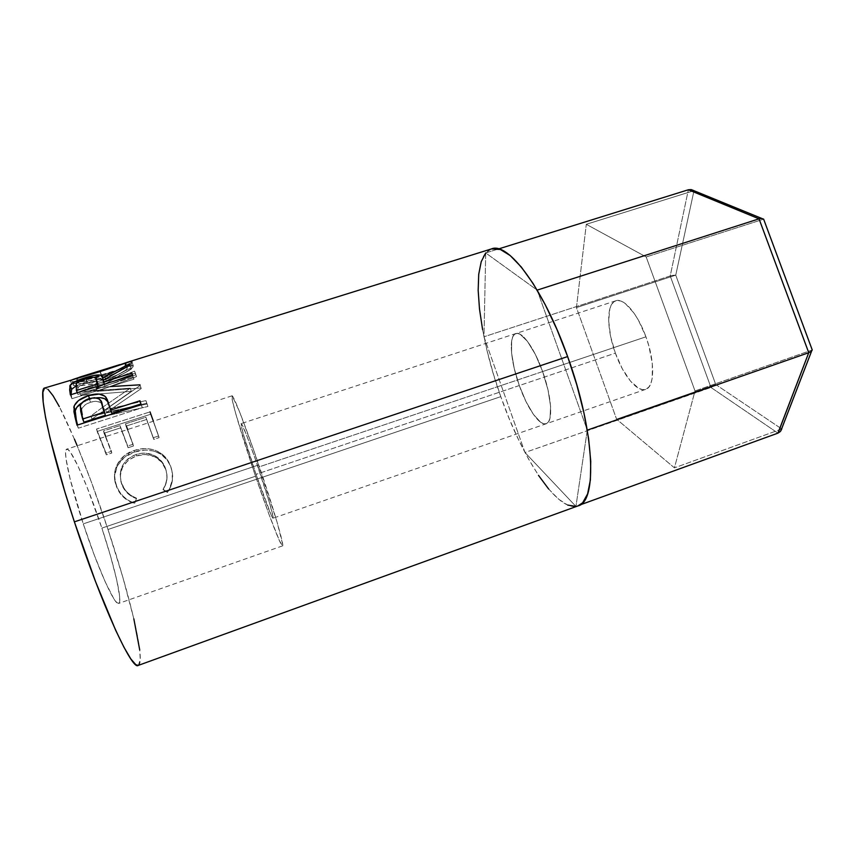 <?xml version="1.0" encoding="UTF-8"?>
<svg xmlns="http://www.w3.org/2000/svg" width="855" height="855" viewBox="0 0 855 855"><rect width="100%" height="100%" fill="white"/><g stroke="black" fill="none" stroke-linecap="round" stroke-linejoin="round"><path stroke-width="0.64" stroke-dasharray="4.28 3.21" d="M615.365 353.136C623.199 375.334 637.21 392.627 645.664 389.356C654.673 387.048 655.165 361.612 645.942 336.817L542.636 371.551C551.849 396.88 553.292 422.135 546.227 423.749C539.676 426.356 527.182 408.156 519.295 385.541L615.365 353.136L622.312 368.783L630.488 381.138L638.781 388.373L642.586 389.656L645.974 389.239L648.795 387.112L650.922 383.318L652.258 377.985L652.312 363.482L648.849 345.88L645.942 336.817L638.386 320.112L634.068 313.176L625.262 303.493L621.136 301.11L617.417 300.458L614.232 301.537L611.699 304.273L609.904 308.516L608.664 320.753L610.598 336.357L615.365 353.136L519.295 385.541L525.996 401.594L533.456 414.461L540.627 422.263L543.78 423.813L546.473 423.653L548.579 421.75L550.011 418.148L550.599 406.317L548.012 389.891L542.636 371.551L535.358 354.398L527.407 341.284L520.129 334.262L517.093 333.354L514.625 334.198L512.797 336.742L511.664 340.824L511.568 352.891L514.25 368.537L519.295 385.541C510.467 361.205 508.447 335.513 515.843 333.546C521.945 330.928 534.428 348.188 542.636 371.551L645.942 336.817C637.798 313.913 623.723 297.583 615.814 300.768C606.355 303.418 606.516 329.271 615.365 353.136M485.704 252.941L483.973 336.774L670.213 275.951L688.361 189.767L670.213 275.951L483.973 336.774L524.981 452.509L575.928 506.417L587.289 430.14L537.164 290.123L485.704 252.941L498.593 248.923L485.704 252.941L537.164 290.123L587.289 430.14L575.928 506.417L580 504.931L575.928 506.417L524.981 452.509L710.965 387.465L524.981 452.509L483.973 336.774L485.704 252.941L491.411 248.923M777.943 433.143L710.965 387.465L670.213 275.951L672.885 275.342L670.213 275.951L710.965 387.465L715.753 384.536L781.78 428.975L812.25 349.984L695.008 390.938L674.424 467.856L616.594 419.185L576.441 307.597L586.284 224.309L693.939 190.686L586.284 224.309L646.177 256.949L695.008 390.938L812.25 349.984L781.78 428.975L715.753 384.536L710.965 387.465L777.943 433.143M763.643 219.169L693.993 190.676L675.749 275.15L672.885 275.342L675.749 275.15L715.753 384.536L616.594 419.185L715.753 384.536L675.749 275.15L576.441 307.597L675.749 275.15L693.993 190.676L763.643 219.169L646.177 256.949L763.643 219.169M780.273 431.572L778.061 433.09M688.489 189.735L691.161 189.586M781.545 429.05L674.424 467.856L781.545 429.05M576.441 307.597L586.284 224.309L646.177 256.949L695.008 390.938L674.424 467.856L616.594 419.185L576.441 307.597M519.295 385.541C527.182 408.156 539.676 426.356 546.227 423.749C553.292 422.135 551.849 396.88 542.636 371.551L258.114 467.225C267.252 494.051 274.412 518.643 273.066 518.226C272.125 518.91 264.11 498.091 256.062 474.354L519.295 385.541L514.25 368.537L511.568 352.891L511.664 340.824L512.797 336.742L514.625 334.198L517.093 333.354L520.129 334.262L527.407 341.284L535.358 354.398L542.636 371.551L548.012 389.891L550.599 406.317L550.011 418.148L548.579 421.75L546.473 423.653L543.78 423.813L540.627 422.263L533.456 414.461L525.996 401.594L519.295 385.541L256.062 474.354L243.493 434.607L241.302 425.854L241.452 423.738L246.144 434.073L254.833 457.724L269.475 502.74L273.13 516.976L273.108 518.205L271.259 515.266L256.062 474.354C247.33 448.704 239.902 423.556 241.185 423.588C241.986 422.68 249.756 442.569 258.114 467.225L542.636 371.551C534.428 348.188 521.945 330.928 515.843 333.546C508.447 335.513 510.467 361.205 519.295 385.541M255.527 476.224C268.117 513.406 280.942 546.847 282.524 545.885C284.683 546.698 273.45 507.966 258.776 464.917L83.266 523.869C97.844 568.415 115.062 606.334 118.663 603.438C122.928 602.337 114.591 566.331 101.873 528.101L255.527 476.224L101.873 528.101L110.434 555.75L116.665 579.679L119.636 596.523L119.679 601.364L118.706 603.427L116.708 602.519L113.726 598.564L105.208 581.86L94.435 555.494L83.266 523.869L70.153 479.11L66.006 458.686L65.568 452.605L66.22 449.527L67.887 449.463L70.463 452.295L77.826 465.74L87.124 487.35L101.873 528.101C88.332 486.805 71.072 447.251 66.701 449.164C62.554 449.324 69.747 483.075 83.266 523.869L258.776 464.917C245.385 425.416 233.191 394.315 231.983 395.844C229.974 395.983 241.869 436.125 255.527 476.224L269.165 514.828L279.382 540.595L282.513 545.896L282.663 544.282L277.106 522.245L253.465 449.506L239.496 411.608L232.271 395.951L232.261 399.98L235.884 414.215L255.527 476.224M491.475 248.912C469.406 255.688 476.716 330.062 500.784 396.645L107.997 529.491C84.421 457.66 53.363 385.37 44.823 387.956M73.455 379.054L70.473 380.336L71.756 381.351L82.208 381.587L93.077 380.197L105.047 377.173L116.237 372.962L125.087 368.227L130.655 364.134L132.012 362.189L131.093 361.483L126.882 362.413M139.996 384.825L141.225 388.565L140.22 385.423L105.699 409.566L140.22 385.423L139.996 384.825L95.952 387.849L135.357 373.047L134.588 371.166L79.601 391.579L130.291 388.202L103.199 406.884L130.291 388.202L131.285 391.366L91.934 419.089L147.926 406.51L145.906 400.6L105.699 409.566L106.501 412.388L141.225 388.565L139.996 384.825L141 387.978L97.053 391.366L95.952 387.849L110.53 386.556M91.196 416.31L147.135 403.934L145.906 400.6L146.739 403.271L106.501 412.388L105.699 409.566L145.906 400.6L147.926 406.51L147.135 403.934L91.196 416.31L91.934 419.089L91.196 416.31M103.081 406.969L90.993 415.84L91.742 418.64L90.993 415.84L103.081 406.969M150.031 411.886L150.737 414.226L97.117 431.454L96.529 429.05L150.031 411.886L96.529 429.05L105.999 453.097L111.439 451.322L103.508 430.888L119.989 425.587L127.694 446.032L133.102 444.269L125.471 423.824L145.906 417.251L153.269 437.707L158.624 435.965L150.031 411.886L159.094 437.632L158.624 435.965L153.269 437.707L145.906 417.251L125.471 423.824L133.508 445.968L133.102 444.269L127.694 446.032L119.989 425.587L103.508 430.888L111.781 453.043L111.439 451.322L105.999 453.097L106.319 454.817L111.781 453.043L105.753 436.563M133.145 502.655L134.769 503.189L136.544 498.209L131.499 495.793L127.203 492.298L123.857 487.949L120.897 480.927L120.202 474.375L122.34 465.89L124.734 462.117L127.929 458.879L133.914 455.309L140.733 453.396L145.457 453.161L154.338 455.523L161.371 461.027L164.823 466.712L166.811 473.937L166.789 479.249L165.485 484.454L163.091 489.317L167.495 492.213L169.279 489.381L172.347 479.944L172.389 473.403L171.417 468.615L168.499 461.625L165.036 456.794L157.822 451.429L152.521 449.506L144.719 448.597L134.256 450.446L124.21 455.758L117.295 464.244L115.329 469.213L114.506 474.525L114.88 479.869L116.857 486.645L119.102 491.059L123.216 496.317L128.528 500.474L133.145 502.655M138.328 665.382L140.252 659.814L139.728 650.014M133.84 618.849L122.725 576.869L107.997 529.491L91.314 481.899L77.207 445.776M74.438 439.171L59.305 406.574M48.051 389.378L44.578 388.063M138.275 665.404C146.034 662.561 130.217 596.245 107.997 529.491L500.784 396.645C522.416 458.836 557.973 513.257 578.033 505.882M482.583 329.581L487.275 351.48L493.399 374.03L500.784 396.645L509.206 418.683L518.472 439.555L528.315 458.643L538.479 475.337M548.664 489.028L558.539 499.138L567.752 505.091M575.928 506.417L577.895 505.925M136.544 498.209L136.437 498.593C129.03 495.889 124.082 491.005 121.581 483.93L121.549 483.054C124.135 490.332 129.137 495.376 136.544 498.209L134.769 503.189C125.567 500.047 119.401 494.019 116.269 485.106C110.509 471.426 119.027 454.775 134.256 450.446C141.31 448.073 148.225 448.009 154.99 450.254L160.505 452.947C165.581 456.495 169.044 461.198 170.925 467.065C173.928 475.861 172.785 484.24 167.495 492.213L163.091 489.317C167.131 482.722 167.975 475.872 165.624 468.786C163.946 463.699 160.911 459.68 156.497 456.741C150.17 452.872 143.373 452.124 136.127 454.497C122.746 460.204 117.883 469.716 121.549 483.054L121.581 483.93C118.054 470.945 123.002 461.604 136.426 455.918L136.127 454.497L136.426 455.918C143.822 453.513 150.672 454.229 156.967 458.045C161.242 460.877 164.181 464.725 165.785 469.609L165.624 468.786L165.785 469.609C168.082 476.513 167.174 483.203 163.07 489.68L167.441 492.469C172.806 484.625 174.025 476.427 171.096 467.877L170.925 467.065L171.096 467.877C169.29 462.224 165.945 457.714 161.071 454.347L155.332 451.611L154.99 450.254L155.332 451.611C148.588 449.474 141.674 449.602 134.598 451.985L134.256 450.446L134.598 451.985C119.326 456.367 110.69 472.569 116.291 485.982L116.269 485.106L116.291 485.982C119.358 494.66 125.461 500.496 134.62 503.477L136.544 498.209M136.437 498.593L134.62 503.477L131.413 502.377L123.131 496.862L119.059 491.775L115.511 483.449L114.623 475.669L117.509 465.601L124.499 457.254L134.598 451.985L145.083 450.083L152.863 450.895L158.154 452.733L160.783 454.165L166.917 459.808L170.038 465.173L171.973 470.913L172.411 480.446L170.701 486.709L167.441 492.469L163.07 489.68L165.507 484.903L166.853 479.805L166.928 474.621L165.785 469.609L161.606 462.074L154.627 456.752L145.767 454.529L136.426 455.918L128.197 460.268L122.543 467.161L120.309 475.466L120.95 481.857L122.586 486.367L127.149 492.908L131.413 496.274L136.437 498.593M104.374 433.079L103.508 430.888L104.075 433.175L120.598 427.863L119.989 425.587L128.09 447.731L127.694 446.032L128.09 447.731L133.508 445.968L127.619 429.509M126.305 426.025L125.471 423.824L126.08 426.089L146.568 419.495L145.906 417.251L153.729 439.385L153.269 437.707L153.729 439.385L159.094 437.632L153.376 421.205M105.999 453.097L96.529 429.05L105.999 453.097M106.319 454.817L97.117 431.454L150.737 414.226L159.094 437.632L153.729 439.385L146.568 419.495L126.08 426.089L133.508 445.968L128.09 447.731L120.598 427.863L104.075 433.175L111.781 453.043L106.319 454.817M131.285 391.366L130.291 388.202L79.75 391.857L80.851 395.416L131.285 391.366L80.851 395.416L79.601 391.579L80.851 395.416L79.601 391.579L134.588 371.166L135.774 374.789L80.701 395.149L135.774 374.789L136.522 376.595L134.588 371.166L136.522 376.595L135.357 373.047L95.952 387.849L97.053 391.366L136.522 376.595L97.053 391.366L141 387.978L141.225 388.565L106.501 412.388L146.739 403.271L147.926 406.51L91.934 419.089L131.285 391.366M131.948 361.815L133.359 366.164L131.959 368.045L126.348 372.064L117.456 376.734L109.184 379.973L97.833 383.232L106.266 380.924L105.047 377.173L106.266 380.924C123.986 374.159 132.995 369.114 133.294 365.812L131.948 361.815C133.476 363.225 121.004 372.406 105.047 377.173C89.722 381.245 78.778 382.666 72.215 381.448L70.527 380.892L71.895 384.932L70.527 380.892M133.294 365.812L131.83 365.566L101.467 375.719L100.035 371.604L101.467 375.719C82.005 380.86 72.141 383.938 71.895 384.932L73.477 385.423C78.008 386.225 86.099 385.509 97.737 383.254L83.448 385.445L75.454 385.637L71.895 384.932L73.145 383.735L101.467 375.719L128.581 366.389L133.294 365.812M127.416 367.917L126.658 367.404L122.714 368.227L80.936 381.266L77.826 382.848L80.894 383.564L87.135 383.35L105.528 379.577L118.706 374.287L124.574 370.781L127.416 367.917M100.292 371.53L101.563 375.195L126.123 367.426L127.352 367.639L126.006 363.642L124.702 363.386L123.056 363.696L126.006 363.642L127.352 367.639C127.395 370.119 120.128 374.095 105.528 379.577L104.278 375.762C118.877 370.268 126.113 366.229 126.006 363.642L123.28 366.88L117.445 370.45L104.278 375.762L105.528 379.577C92.928 382.965 84.143 384.258 79.194 383.425L77.965 383.061L76.597 379.022L77.912 379.438C82.956 380.347 91.752 379.118 104.278 375.762L85.853 379.46L76.597 379.022L77.965 383.061C77.987 382.1 85.853 379.481 101.563 375.195L100.292 371.53M77.72 377.846L76.597 379.022L79.526 377.173M75.828 386.097L87.092 381.683L85.992 378.594L87.092 381.683L96.391 379.31L84.431 382.548L75.828 386.097M103.423 380.144L104.182 381.95L103.508 380.09L104.182 381.95L131.146 367.778L129.736 363.696L131.146 367.778L104.182 381.95L103.423 380.144M129.971 364.989L131.392 369.05L131.146 367.778L131.392 369.05L104.609 384.248L103.166 380.315L104.609 384.248L131.392 369.05L129.971 364.989M104.321 384.216L104.951 385.926L104.609 384.248L104.951 385.926L133.327 377.012L131.948 373.122L133.327 377.012L104.951 385.926L104.321 384.216M132.546 375.366L133.914 379.203L133.327 377.012L133.914 379.203L71.863 398.719L70.367 394.871L71.863 398.719L71.264 394.593L71.863 398.719L133.914 379.203L132.546 375.366M85.767 383.232L94.392 381.255L97.32 382.121C96.391 380.796 92.981 381.02 87.092 382.794L85.618 378.712L87.092 382.794C82.176 384.365 79.077 385.979 77.794 387.625L77.345 390.286L78.564 386.77L85.767 383.232M77.912 394.422L75.838 386.278L77.912 394.422L98.614 387.913L77.912 394.422L77.26 392.712L77.912 394.422M98.304 386.107L98.614 387.913L98.304 386.107M97.972 386.214L98.614 387.913L97.972 386.214M82.08 402.726L89.85 399.328L89.519 398.473L89.85 399.328L96.209 397.853L88.503 399.777L82.08 402.726M108.414 402.545L111.054 410.272L108.168 402.064M111.877 413.243L111.054 410.272L111.877 413.243M140.957 403.966L139.974 400.771L140.957 403.966M141.182 404.714L142.315 407.739L141.15 403.902L142.315 407.739L78.361 428.184L77.025 425.202L78.361 428.184L77.559 425.021L78.361 428.184L142.315 407.739L141.182 404.714M102.076 404.244C100.281 401.252 96.433 400.568 90.523 402.203C85.692 403.87 82.764 406.221 81.749 409.235L82.123 414.675L83.972 422.146L81.663 409.63L82.283 407.899L85.521 404.597L90.523 402.203L96.017 401.305L100.27 402.32L102.44 404.939M90.523 402.203L89.102 398.601L90.523 402.203M82.123 414.675L80.723 411.33L82.123 414.675M118.268 365.106L119.625 364.679M645.664 389.356L273.066 518.226M615.814 300.768L241.185 423.588M282.524 545.885L118.663 603.438M156.967 458.045L156.465 456.72M161.071 454.347L160.505 452.947M131.83 365.566L130.388 361.537M72.215 381.448L73.477 385.423M128.581 366.389L121.634 368.558M74.62 383.232L81.802 380.988M126.123 367.426L124.691 363.396M79.194 383.425L77.912 379.438M76.309 383.542L77.794 387.625M80.338 405.687L81.749 409.235M231.983 395.844L66.701 449.164"/><path stroke-width="1.28" d="M691.161 189.586L693.993 190.676L691.161 189.586L688.361 189.767L498.593 248.923L688.361 189.767L759.037 218.837L537.164 290.123L759.037 218.837L808.745 352.709L587.289 430.14L808.745 352.709L777.943 433.143L580 504.931L777.943 433.143L780.273 431.572L781.78 428.975L780.273 431.572M688.489 189.735L759.037 218.837L761.698 218.453L763.643 219.169L812.25 349.984L811.117 351.49L812.25 349.984L763.643 219.169L761.698 218.453L759.037 218.837L808.745 352.709L811.117 351.49L808.745 352.709L778.061 433.09M44.578 388.063L42.889 392.21L43.167 402.021L45.55 417.454L50.05 438.091L64.788 491.561L74.374 521.849L567.635 356.567C543.502 288.242 507.956 241.527 491.475 248.912L126.882 362.413L100.035 371.604L44.823 387.956C37.428 387.721 49.537 446.812 74.374 521.849L95.546 581.635L115.628 630.188L124.018 647.342L130.826 658.916L135.849 664.72L138.328 665.382M141.182 404.714L77.025 425.202L73.936 411.768L74.342 405.537L78.564 400.482L88.418 395.641L99.159 394.07L104.855 396.164L107.26 399.509L110.626 410.122L139.974 400.771L141.182 404.714L139.974 400.771L110.626 410.122L111.877 413.243L140.957 403.966L111.877 413.243L106.063 397.404C102.643 393.599 96.765 393.011 88.418 395.641C80.477 398.174 75.646 401.893 73.904 406.788L74.887 416.567L76.287 419.805L75.24 410.795L73.787 407.29L75.304 410.496C76.01 407.696 78.265 405.099 82.08 402.726L76.79 407.375L75.24 410.795L76.287 419.805L74.887 416.567L77.025 425.202L141.182 404.714M132.546 375.366L70.367 394.871L69.843 385.829L72.098 383.35L75.646 381.351L93.067 375.58L100.601 375.174L102.728 377.953L129.736 363.696L129.971 364.989L103.166 380.315L103.519 382.025L131.948 373.122L132.546 375.366L131.948 373.122L103.519 382.025L104.321 384.216L103.166 380.315L129.971 364.989L129.736 363.696L102.728 377.953C102.921 374.095 97.224 373.977 85.628 377.589C77.495 380.058 72.333 382.613 70.142 385.242L69.661 389.912L71.168 393.877L71.638 389.303L70.142 385.242L71.638 389.303L75.828 386.097L71.638 389.303L71.168 393.877L69.661 389.912L70.367 394.871L132.546 375.366M139.728 650.014L133.84 618.849M77.207 445.776L74.438 439.171M59.305 406.574L53.053 395.726L48.051 389.378M74.374 521.849C101.275 604.175 132.226 671.218 138.275 665.404L578.033 505.882C597.495 502.013 594.856 431.134 567.635 356.567L74.374 521.849M538.479 475.337L548.664 489.028M567.752 505.091L575.928 506.417M577.895 505.925L582.672 502.751L587.599 493.923L590.378 479.986L590.752 461.283L588.582 438.487L583.869 412.57L576.772 384.793L567.635 356.567L556.926 329.389L545.212 304.658L533.135 283.561L521.283 267.006L510.211 255.57L500.378 249.5L491.411 248.923M485.704 252.941L481.215 261.694L478.715 274.391L478.169 290.379L479.495 309.008L482.583 329.581M105.753 436.563L104.374 433.079M127.619 429.509L126.305 426.025M153.376 421.205L150.031 411.886M110.53 386.556L139.996 384.825M70.527 380.892C70.709 379.823 80.541 376.724 100.035 371.604L130.388 361.537L131.948 361.815M119.839 364.604L100.292 371.53L77.72 377.846M85.992 378.594L85.628 377.589L85.992 378.594M96.391 379.31C100.377 378.669 102.718 378.947 103.423 380.144L100.259 378.957L96.391 379.31M103.508 380.09L102.728 377.953L103.508 380.09M71.264 394.593L71.168 393.877L71.264 394.593M97.972 383.906L96.508 379.909L97.972 383.906M85.618 378.712C93.58 376.489 97.213 376.895 96.508 379.909L97.972 386.214L97.16 384.013L76.416 390.521L77.26 392.712L76.416 390.521L97.16 384.013L95.461 377.686L92.928 377.194L85.618 378.712L78.553 381.672L76.245 383.649L76.416 390.521L76.309 383.542C77.602 381.896 80.701 380.283 85.618 378.712M89.519 398.473L88.418 395.641L89.519 398.473M108.168 402.064L104.684 398.74L100.559 397.703L96.209 397.853C101.606 397.233 105.347 398.248 107.42 400.91L106.063 397.404L108.414 402.545M77.559 425.021L76.287 419.805L77.559 425.021M105.336 415.327L83.972 422.146L105.336 415.327L103.573 408.188L105.336 415.327M102.44 404.939L102.076 404.244M89.102 398.601C97.523 396.88 101.905 398.964 102.237 404.853L104.064 412.217L82.636 419.036L83.972 422.146L82.636 419.036L104.064 412.217L101.082 401.497L98.891 398.804L94.606 397.714L89.102 398.601L84.089 401.016L80.851 404.372L80.242 406.157L82.636 419.036L80.723 411.33L80.338 405.687C81.375 402.62 84.292 400.258 89.102 398.601M79.526 377.173L118.268 365.106M780.861 430.824L811.63 351.031M761.816 218.463L691.31 189.618M75.304 410.496L73.904 406.798M80.733 376.788L119.625 364.679"/></g></svg>
